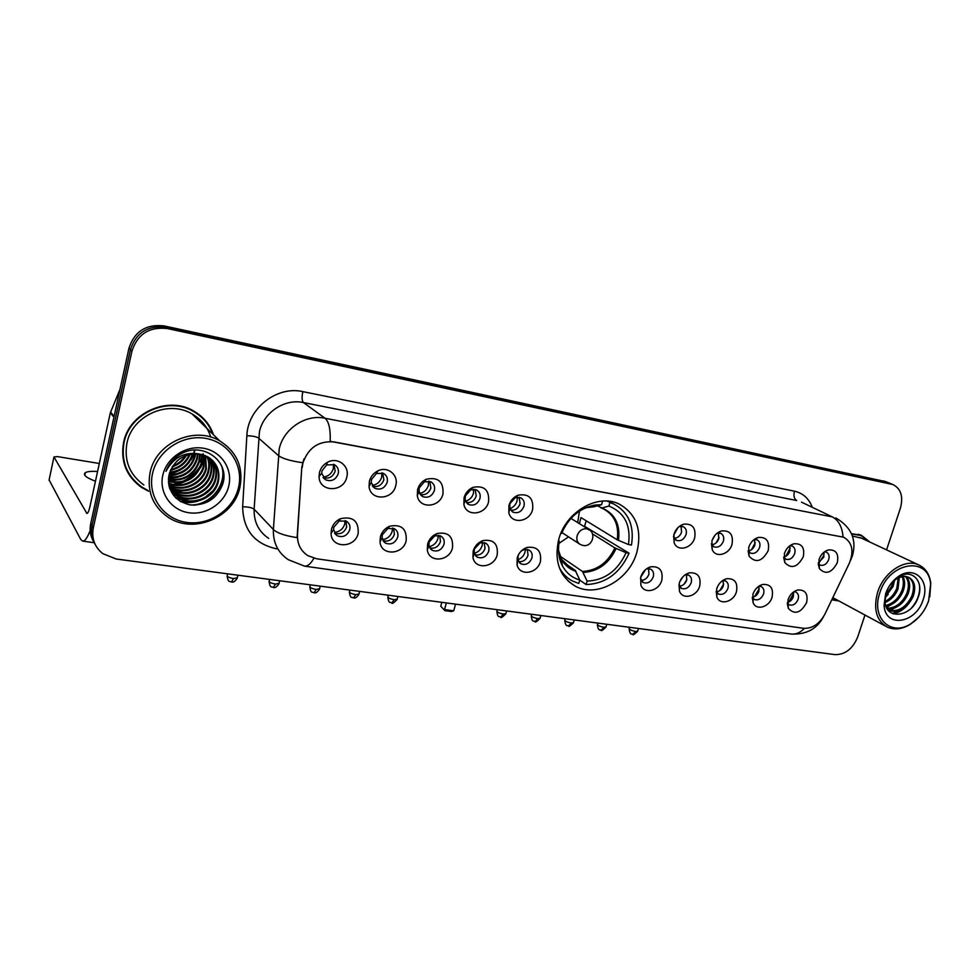 <?xml version="1.0" encoding="UTF-8"?>
<svg xmlns="http://www.w3.org/2000/svg" width="980" height="980" viewBox="0 0 980 980"><rect width="100%" height="100%" fill="white"/><g stroke="black" fill="none" stroke-linecap="round" stroke-linejoin="round"><path stroke-width="1.47" d="M558.772 539.306C553.933 560.83 559.409 576.436 575.174 586.126C596.747 598.302 629.43 579.952 636.89 552.144C642.206 529.825 636.289 513.79 619.127 504.038C597.898 493.271 565.889 511.658 558.772 539.306M406.161 540.776C403.135 554.974 381.061 556.101 380.02 541.928L380.387 536.795C381.857 531.809 384.969 528.269 389.746 526.199C401.482 524.03 406.957 528.894 406.161 540.776M382.31 534.786L382.09 537.849L385.532 543.153C391.118 545.113 395.173 543.128 397.709 537.175C398.48 533.451 397.39 530.646 394.426 528.759L387.884 528.477L382.31 534.786M452.466 547.918C449.502 561.393 428.995 563.182 427.305 549.952L427.599 544.084C429.142 538.988 432.339 535.46 437.19 533.5C448.338 531.699 453.434 536.513 452.466 547.918M429.13 542.05L428.946 545.554L432.254 550.307C437.607 552.132 441.515 550.148 443.989 544.353C444.785 540.654 443.72 537.885 440.816 536.06L434.851 535.754L429.13 542.05M497.203 554.827C494.275 567.665 475.129 569.968 472.96 557.596L473.169 551.115C474.773 545.958 478.032 542.442 482.944 540.58C493.54 539.086 498.293 543.827 497.203 554.827M474.332 549.07L474.21 552.928L477.358 557.204C482.503 558.906 486.288 556.934 488.689 551.299C489.498 547.612 488.481 544.88 485.627 543.116L480.163 542.785L474.332 549.07M540.421 561.491C537.53 573.766 519.596 576.485 517.073 564.884L517.195 557.914C518.861 552.708 522.156 549.216 527.081 547.44C537.187 546.191 541.634 550.883 540.421 561.491M518.2 555.28L517.955 560.009L520.943 563.868C525.893 565.46 529.543 563.5 531.907 558C532.728 554.337 531.736 551.654 528.943 549.939L523.92 549.609L521.25 551.042M661.794 580.234C659.001 591.124 643.946 594.603 640.859 584.962L640.761 576.987C642.562 571.732 645.894 568.339 650.745 566.795C659.577 566.073 663.264 570.556 661.794 580.234M640.418 578.371L643.297 582.573C647.719 583.872 651.039 581.961 653.268 576.84C654.138 573.263 653.244 570.691 650.622 569.123L646.482 568.865M699.708 586.089C696.939 596.587 682.656 600.226 679.483 591.136L679.324 582.941C681.161 577.686 684.493 574.329 689.295 572.859C697.76 572.259 701.227 576.669 699.708 586.089M678.858 585.036L681.504 588.404C685.767 589.629 689.001 587.743 691.182 582.733C692.064 579.18 691.206 576.644 688.634 575.125L685.204 574.758M736.446 591.761C733.689 601.904 720.129 605.677 716.895 597.077L716.686 588.711C718.561 583.468 721.868 580.148 726.621 578.727C734.743 578.249 738.014 582.598 736.446 591.761M716.135 591.357L718.524 594.052C722.64 595.203 725.776 593.329 727.92 588.429C728.814 584.913 727.993 582.414 725.482 580.944L722.652 580.54M772.056 597.249C769.337 607.086 756.401 610.944 753.155 602.81L752.91 594.297C754.796 589.078 758.091 585.795 762.783 584.435C770.586 584.056 773.673 588.319 772.056 597.249M752.297 597.371L754.416 599.527C758.385 600.618 761.436 598.755 763.555 593.966C764.449 590.475 763.665 588.012 761.203 586.591L758.888 586.175M806.601 602.59C800.783 613.125 794.682 615.036 788.3 608.335L788.018 599.711C789.941 594.517 793.212 591.271 797.842 589.972C805.34 589.666 808.255 593.868 806.601 602.59M787.369 603.141L789.219 604.844C793.065 605.861 796.03 604.023 798.112 599.319C799.019 595.877 798.271 593.451 795.858 592.055L793.984 591.663M358.178 533.365C355.079 548.408 331.203 548.653 331.056 533.451L331.473 529.237C332.845 524.386 335.846 520.87 340.464 518.702C352.874 516.056 358.778 520.943 358.178 533.365M333.812 527.252L333.568 529.764L337.12 535.729C342.951 537.861 347.165 535.852 349.762 529.727C350.509 525.99 349.395 523.149 346.393 521.201L339.166 520.98L333.812 527.252M395.724 485.737C392.662 500.351 370.06 501.001 369.056 486.325L369.423 481.156C370.734 476.525 373.515 473.12 377.778 470.927C387.663 465.684 398.946 475.129 395.724 485.737M371.469 479.538L371.249 482.626L375.046 488.371C380.681 490.245 384.724 488.224 387.174 482.295C387.958 478.326 386.745 475.361 383.523 473.413L376.443 473.463L371.469 479.538M442.96 493.969C439.959 507.787 419.048 509.233 417.296 495.574L417.59 489.547C418.987 484.782 421.902 481.339 426.325 479.245C438.207 476.77 443.744 481.67 442.96 493.969M419.22 487.905L419.048 491.495L422.686 496.591C428.089 498.342 431.984 496.333 434.373 490.551C435.181 486.607 434.005 483.704 430.857 481.817L424.426 481.768L419.22 487.905M488.555 501.919C485.602 515.039 466.149 517.085 463.871 504.357L464.055 497.644C465.537 492.769 468.538 489.326 473.071 487.33C484.365 485.259 489.522 490.123 488.555 501.919M465.316 495.978L465.206 499.971L468.661 504.529C473.842 506.158 477.603 504.161 479.943 498.538C480.776 494.618 479.649 491.752 476.55 489.927L470.682 489.829L465.316 495.978M532.593 509.6C529.678 522.107 511.511 524.619 508.841 512.736L508.926 505.472C510.47 500.511 513.545 497.081 518.151 495.17C528.894 493.43 533.708 498.244 532.593 509.6M509.833 503.769L509.784 508.093L513.055 512.185C518.028 513.704 521.666 511.719 523.969 506.244C524.815 502.36 523.724 499.543 520.699 497.779L515.321 497.632L509.833 503.769M694.673 537.861C691.892 548.518 677.535 552.059 674.179 542.81L673.958 534.247C675.698 529.151 678.883 525.807 683.501 524.226C692.444 523.345 696.168 527.889 694.673 537.861M673.456 536.513L676.408 540.36C680.696 541.524 683.905 539.613 686.049 534.615C686.943 530.878 686.012 528.232 683.256 526.677L679.128 526.542M732.011 544.365C729.255 554.655 715.62 558.343 712.215 549.609L711.946 540.862C713.722 535.766 716.907 532.459 721.488 530.94C730.063 530.205 733.567 534.676 732.011 544.365M711.358 543.778L714.016 546.84C718.156 547.943 721.28 546.044 723.387 541.156C724.293 537.457 723.412 534.847 720.717 533.341L717.299 533.083M768.185 550.674C762.158 561.614 755.776 563.439 749.063 556.162L748.745 547.281C750.545 542.185 753.73 538.914 758.275 537.457C766.495 536.844 769.802 541.254 768.185 550.674M748.108 550.687L750.472 553.112C754.465 554.153 757.503 552.279 759.586 547.489C760.505 543.827 759.647 541.266 757.026 539.796L754.196 539.478M803.269 556.787C797.451 567.42 791.289 569.319 784.76 562.495L784.404 553.504C786.242 548.42 789.414 545.174 793.91 543.778C801.812 543.275 804.923 547.612 803.269 556.787M783.731 557.277L785.801 559.2C789.672 560.18 792.624 558.331 794.67 553.639C795.601 550.013 794.792 547.489 792.232 546.068L789.917 545.713M837.288 562.716C831.677 573.067 825.711 575.027 819.378 568.608L818.998 559.531C820.86 554.46 824.009 551.25 828.455 549.915C836.05 549.498 838.99 553.774 837.288 562.716M818.3 563.598L820.076 565.105C823.825 566.036 826.704 564.198 828.713 559.592C829.656 556.015 828.872 553.529 826.373 552.144L824.511 551.789M346.761 477.199C343.613 492.756 319.015 492.352 319.063 476.537L319.492 472.446C320.693 468.024 323.29 464.679 327.308 462.401C337.524 456.349 350.093 466.051 346.761 477.199M321.967 470.878L321.71 473.316L325.654 479.833C331.534 481.866 335.736 479.833 338.247 473.732C339.019 469.726 337.757 466.725 334.474 464.716L326.61 464.9L321.967 470.878M393.605 528.367L394.401 534.394C392.184 539.931 388.399 542.026 383.045 540.691M439.714 535.595L440.486 541.585C438.415 546.816 434.863 548.935 429.828 547.943M484.291 542.601L485.002 548.53C483.067 553.48 479.735 555.611 474.994 554.925M527.387 549.4L528.036 555.256C526.223 559.948 523.087 562.067 518.616 561.626M648.552 568.608L648.956 574.121C647.437 578.151 644.803 580.221 641.067 580.356M686.417 574.635L686.747 580.025C685.302 583.847 682.815 585.905 679.287 586.175M723.13 580.491L723.375 585.734C722.003 589.384 719.651 591.405 716.331 591.798M758.765 586.248L758.9 591.283C757.601 594.713 755.409 596.698 752.309 597.237M793.408 592.067L793.359 596.661C792.195 599.785 790.223 601.708 787.43 602.455M345.866 520.931L346.675 526.946C344.274 532.814 340.232 534.872 334.548 533.132M382.69 473.046L383.878 479.784C381.71 485.308 377.937 487.44 372.559 486.166M429.742 481.376L430.869 488.052C428.86 493.271 425.32 495.415 420.261 494.471M475.202 489.437L476.243 496.027C474.357 500.964 471.037 503.108 466.296 502.471M519.13 497.264L520.086 503.732C518.322 508.412 515.198 510.555 510.727 510.163M681.027 526.211L681.578 532.115C680.145 535.95 677.682 538.008 674.167 538.302M718.352 532.924L718.793 538.669C717.446 542.308 715.106 544.341 711.786 544.745M754.539 539.429L754.882 545.003C753.583 548.482 751.378 550.478 748.255 550.993M789.696 545.872L789.868 551.152C788.667 554.398 786.634 556.346 783.743 557.008M823.849 552.304L823.825 557.13L818.337 562.777M333.972 464.471L335.185 471.233C332.832 477.089 328.802 479.171 323.069 477.493M302.22 467.448L302.93 462.952C308.32 447.689 318.733 440.682 334.168 441.931L843.645 537.212C852.245 542.295 854.144 550.968 849.329 563.231L824.915 614.117C819.501 624.027 812.322 628.744 803.404 628.29L316.601 558.772L307.941 555.685C300.639 550.895 297.161 543.924 297.491 534.749L301.803 467.08L303.898 459.007M213.518 434.826C209.965 424.56 203.362 416.635 193.697 411.049C168.266 395.504 129.09 412.666 123.554 442.556C120.369 461.47 126.42 476.464 141.72 487.538L148.593 491.262M129.96 476.023L135.706 482.087M831.787 599.797L838.929 600.973M313.931 558.233C310.758 563.782 307.647 566.428 304.596 566.158L288.365 559.727C277.953 552.745 272.967 542.663 273.371 529.494L279.239 448.779C283.661 428.627 305.785 414.001 325.017 418.24C328.888 421.51 330.603 429.216 330.187 441.343L843.645 537.212M187.413 479.759L198.524 469.8M201.243 465.745L204.134 459.608M204.575 458.358L205.31 455.786M889.509 483.165L165.767 327.234C147.833 325.201 136.073 332.649 130.463 349.603L92.01 525.782C90.638 532.544 91.704 538.792 95.231 544.537C91.704 538.792 90.638 532.544 92.01 525.782L130.463 349.603C136.073 332.649 147.833 325.201 165.767 327.234L889.509 483.165M843.033 536.93C842.2 526.848 838.611 520.16 832.253 516.864L325.017 418.24L303.42 402.547C284.862 398.382 263.62 412.31 259.443 431.653L254.126 509.208L273.371 529.494C277.168 533.108 285.082 535.815 297.099 537.616L301.803 467.08M869.873 542.062L861.285 535.202L851.51 533.671M886.569 549.878L900.387 508.216C903.474 496.615 900.988 488.714 892.927 484.537L167.421 328.557C149.426 326.524 137.604 334.009 131.957 351.048L93.296 528.012C91.434 538.461 94.607 546.999 102.79 553.627L116.106 558.992L834.948 654.628C845.189 654.738 852.784 648.821 857.733 636.89L864.973 615.024M861.579 535.729L860.097 534.749M206.89 423.189L201.696 416.77M169.712 485.149L172.651 484.782M174.036 484.524L180.479 482.662M184.179 481.045C190.769 477.701 196.049 472.985 200.006 466.909M201.807 463.773L204.073 458.432M204.428 457.305L204.918 455.467M188.43 475.471L194.346 470.13L188.43 475.471M200.03 461.96L201.868 457.819L200.03 461.96M202.346 456.472L202.86 454.769L202.346 456.472M202.97 454.353L203.13 453.728L202.97 454.353M885.7 481.621L164.113 325.924C146.265 323.89 134.554 331.301 128.968 348.182L90.736 523.565C89.364 530.303 90.442 536.526 93.945 542.246M97.584 471.478C91.52 471.098 87.453 471.478 85.383 472.617C82.626 474.724 85.995 477.615 95.452 481.254M192.827 456.496L194.248 453.752M90.185 530.474C87.428 537.677 84.929 541.23 82.7 541.132L80.715 539.417L49.11 479.93M99.323 463.491L57.538 456.619L53.961 456.937L86.901 513.459C87.906 513.299 88.898 511.095 89.891 506.856L110.336 412.776L120.001 389.329M238.495 487.587C243.922 465.574 229.038 442.446 205.935 438.415C182.929 434.042 157.511 450.567 152.549 473.487C147.257 496.358 163.55 519.204 186.506 522.389C209.389 525.905 233.387 509.661 238.495 487.587M239.904 487.366C243.628 467.338 236.891 451.829 219.716 440.865C194.677 425.565 155.71 442.899 150.075 472.617C146.804 491.446 152.758 506.268 167.923 517.097C193.317 534.737 233.865 517.501 239.904 487.366M210.749 437.092C207.613 427.109 201.402 419.391 192.105 413.977C168.499 399.473 132.079 415.385 126.947 443.144C123.958 460.735 129.605 474.675 143.876 484.965M201.39 417.137L194.885 411.735M212.758 434.079C209.144 424.34 202.725 416.806 193.477 411.465C168.303 396.067 129.519 413.058 124.044 442.642C120.883 461.36 126.873 476.207 142.026 487.17L148.017 490.49M180.308 458.383L176.461 461.519M186.482 455.284C183.15 460.98 178.397 464.839 172.211 466.872M185.379 455.7C182.292 460.502 178.115 463.895 172.835 465.892M190.096 454.279C186.445 463.026 179.928 468.318 170.544 470.155M189.275 454.463C185.637 462.499 179.499 467.472 170.875 469.408M193.036 453.838L192.901 454.438C189.299 465.476 181.521 471.637 169.565 472.899M192.337 453.912C188.846 464.643 181.325 470.755 169.761 472.238M195.608 453.728L195.069 456.79C190.965 468.918 182.256 475.104 168.952 475.337M194.996 453.728L194.53 456.19C190.549 468.06 182.06 474.247 169.087 474.749M197.936 453.838L197.274 459.167C192.643 472.323 183.076 478.461 168.585 477.566M197.372 453.801L196.723 458.567C192.215 471.478 182.868 477.627 168.658 477.027M200.092 454.132L199.504 461.568C194.322 475.716 183.958 481.744 168.413 479.637M199.565 454.046L198.94 460.968C193.905 474.871 183.738 480.923 168.438 479.134M202.076 454.549L201.757 464.005C195.988 479.11 184.877 484.965 168.413 481.572M201.586 454.438L201.182 463.393C195.571 478.265 184.644 484.169 168.401 481.107M203.938 455.112L204.036 466.468C200.741 480.69 182.709 490 168.56 483.397M203.485 454.953L203.46 465.843C200.202 479.869 182.611 489.167 168.511 482.944M205.678 455.786L206.339 468.955C202.921 484.034 183.064 493.283 168.817 485.1M205.249 455.602L205.763 468.33C202.37 483.189 182.99 492.462 168.744 484.684M207.319 456.582C209.487 461.47 209.941 466.431 208.679 471.478C205.163 487.354 183.517 496.456 169.369 486.803L169.16 486.68M206.927 456.374C208.924 461.139 209.316 465.966 208.091 470.841C204.587 486.595 183.236 495.709 169.075 486.288M208.875 457.476C211.741 462.781 212.464 468.293 211.043 474.026C207.49 490 185.735 499.151 171.512 489.473L169.577 488.101M208.495 457.244C211.178 462.45 211.827 467.827 210.443 473.389C206.915 489.326 185.183 498.477 170.973 488.8L169.479 487.758M210.32 458.493C213.959 464.128 215 470.167 213.432 476.611C209.855 492.671 187.976 501.895 173.681 492.168L170.25 489.51M209.965 458.224C213.407 463.785 214.363 469.702 212.832 475.962C209.267 491.997 187.413 501.209 173.129 491.495L170.03 489.13M211.692 459.608C216.164 465.5 217.56 472.041 215.857 479.232C212.256 495.378 190.243 504.676 175.873 494.9L171.182 490.992M211.349 459.314C215.625 465.157 216.923 471.576 215.245 478.571C211.656 494.692 189.679 503.977 175.322 494.214L170.936 490.625M199.908 454.108C184.387 452.968 174.146 459.718 169.185 474.357C167.09 490.588 174.011 500.768 189.949 504.896C206.192 505.717 217.144 498.722 222.803 483.899C230.104 461.555 203.313 441.564 181.619 453.52C174.085 457.623 168.854 463.565 165.926 471.356C173.779 457.06 185.097 451.302 199.908 454.108L207.895 456.888C216.923 462.719 220.39 471.049 218.307 481.878C214.669 498.11 192.546 507.481 178.091 497.656L169.773 488.653M212.648 460.514C217.805 466.541 219.483 473.438 217.695 481.217C214.069 497.424 191.97 506.77 177.527 496.97L171.953 492.046M162.815 475.178C158.736 492.646 171.108 510.2 188.736 512.724C206.315 515.492 224.861 503.01 228.757 485.994C232.922 469.016 221.37 451.29 203.656 448.277C186.004 445.006 166.625 457.66 162.815 475.178M125.893 468.624L130.389 475.79M221.382 465.377C228.156 483.41 211.006 505.264 190.72 505.006M212.746 490.931L205.016 497.411M194.297 501.589L180.026 501.258M209.438 489.277L203.864 493.945M192.337 498.783L182.17 499.298M180.639 499.09L175.677 497.877M177.662 477.358L168.474 478.644M175.959 474.786L168.805 476.109M194.248 451.29L193.746 453.091M193.513 453.801L191.786 457.783M174.281 472.25L169.43 473.389M172.639 469.726L170.446 470.376M222.105 467.068C227.483 484.022 212.121 504.038 193.428 505.227M198.34 500.952C192.729 502.789 186.886 503.059 180.835 501.736M196.466 498.073L183.407 499.727M181.606 499.531L176.082 498.269M191.076 489.559L177.294 491.691M175.432 491.519L170.912 490.6M184.534 478.424L169.479 481.425M183.027 475.655L168.45 478.951M181.606 472.862L168.744 476.439M194.836 450.09L194.714 450.714M194.579 451.302L194.101 453.103M193.893 453.777L188.748 462.989M180.259 470.045L169.332 473.744M179.058 467.166L170.287 470.768M178.078 464.14L171.99 467.252M177.858 460.527L176.375 461.605M579.388 523.639L580.969 517.562L617.253 539.809L628.462 544.549C631.108 525.378 624.591 512.54 608.899 506.06L609.928 502.544L613.75 504.002C628.584 512.16 634.489 525.844 631.475 545.052L628.462 544.549M586.248 520.797L584.509 526.309L629.074 553.186C619.948 573.288 605.628 583.737 586.114 584.558L587.106 581.115C604.734 580.27 617.719 570.801 626.061 552.696L614.877 547.906L592.447 533.88M560.095 556.187L582.488 571.463L587.106 581.115M558.184 541.609L559.213 541.769C557.681 550.687 558.747 558.71 562.422 565.852C566.366 573.055 572.149 577.784 579.78 580.013L575.199 570.348L563.488 562.299M609.854 501.785L609.058 501.246M562.557 574.28L564.541 575.432M607.392 501.099L609.928 502.544M586.114 584.558L579.744 580.123M559.335 567.641C562.459 573.57 566.857 578.041 572.516 581.03L578.776 583.468L579.78 580.013M626.061 552.696L629.074 553.186M608.899 506.06L601.892 507.971L597.482 505.852M558.71 539.539L559.213 541.769M602.394 501.099L601.659 501.148M602.577 501.197L601.561 504.725L594.909 505.055C579.633 508.13 568.535 517.575 561.601 533.402L560.891 533.279M594.064 506.697L601.561 504.725M583.345 526.113L584.509 526.309M579.511 511.095L577.661 522.573M568.559 536.869L558.943 543.41M446.353 602.933L444.54 609.609L453.728 610.81L455.541 604.146M441.833 602.332L440.767 606.24L444.92 610.663L451.474 611.508L453.728 610.81M444.92 610.663L440.767 606.24M323.829 477.799L323.792 477.003C328.655 476.182 331.828 473.365 333.323 468.587L333.494 464.275M372.412 485.945L372.376 485.406C377.092 484.586 380.191 481.829 381.685 477.125L381.882 472.801M419.673 493.467C424.058 492.511 426.962 489.816 428.37 485.37L428.603 481.131M465.586 501.172C469.53 500.045 472.164 497.424 473.463 493.332L473.732 489.253M509.931 508.583C513.483 507.309 515.848 504.798 517.036 501.037L517.366 497.166M673.738 535.068L678.013 527.522M680.488 534.48L681.002 533.573M712.105 540.372L714.788 535.521M716.098 542.871L719.063 537.53M751.391 549.805L755.274 542.663M785.801 556.285L790.248 547.967M819.305 562.434L823.543 555.807L824.119 553.284M335.466 533.512L335.393 532.287C340.17 531.393 343.294 528.6 344.764 523.92L345.058 520.613M383.094 540.715L383.021 539.588C387.639 538.706 390.702 535.962 392.172 531.368L392.478 528.036M429.216 546.62C433.613 545.664 436.517 542.981 437.95 538.559L438.281 535.288M474.308 553.308C478.252 552.181 480.886 549.572 482.197 545.505L482.552 542.381M473.548 554.3L473.622 555.121M517.881 559.727C521.421 558.453 523.786 555.954 524.974 552.23L525.354 549.302M640.687 577.245L645.563 569.576M679.618 582.083L682.901 576.767M683.942 584.325L686.87 579.609M719.712 590.658L723.73 584.007M754.649 596.514L759.28 588.625M788.655 602.063L793.702 593.304M928.636 600.777L930.62 584.301C928.82 555.685 889.044 561.687 879.844 592.778C870.693 617.89 891.188 637.257 911.118 623.586C919.252 618.258 925.083 610.65 928.636 600.777M929.775 596.808L930.78 583.223C929.555 574.121 925.426 567.971 918.395 564.762C904.797 558.416 883.776 572.357 877.676 592.067C873.058 609.058 876.341 620.769 887.513 627.2C894.605 630.177 902.237 629.209 910.408 624.272L919.105 616.873M861.592 538.192L852.429 536.072M869.199 541.744L861.138 535.546L851.657 534.014M894.569 580.307L893.123 586.42L885.05 597.298M893.074 581.581L891.886 585.795L885.357 595.387M899.26 577.575L898.06 588.882C895.34 595.411 891.004 599.993 885.063 602.651M898.207 578.041L896.823 588.257C894.373 594.26 890.416 598.682 884.952 601.524M903.033 576.595C905.128 580.809 905.128 585.746 903.058 591.369C899.322 599.797 893.625 604.77 885.957 606.289M902.151 576.73C903.854 580.871 903.744 585.55 901.808 590.744C898.317 598.719 892.939 603.631 885.687 605.493M906.28 576.644C910.04 580.76 910.641 586.518 908.092 593.892C903.327 604.133 896.369 609.119 887.206 608.862M905.508 576.546C908.827 580.748 909.269 586.31 906.831 593.255C902.347 603.031 895.696 608.053 886.888 608.311M889.681 585.44L896.48 578.58C900.142 576.265 903.474 575.615 906.463 576.669L908.644 577.281C914.683 580.65 916.202 587.032 913.189 596.428C907.26 608.445 899.199 613.149 889.007 610.54L888.039 610.05M908.387 577.183C913.593 580.907 914.769 587.106 911.902 595.791C906.096 607.661 898.121 612.39 888.003 609.989M906.463 576.669C902.923 576.118 899.322 577.073 895.634 579.535L889.35 585.942M886.643 591.075L884.94 601.352C885.663 620.646 911.412 617.082 917.856 598.168C924.985 581.532 911.755 567.714 898.011 577.159L889.46 585.783M885.638 593.721L884.083 605.26C884.977 628.352 916.018 623.648 923.074 599.858C930.4 580.54 914.181 564.884 898.219 576.632C892.364 580.797 888.174 586.493 885.638 593.721M831.947 599.466L838.28 600.618M919.522 585.366C920.245 593.341 917.586 600.85 911.547 607.882M901.245 609.83L892.388 613.48M896.382 607.147L889.338 610.466M891.555 604.489L886.361 607.257M906.966 605.763C902.678 610.258 898.06 612.941 893.135 613.799M902.2 602.896L890.281 610.699M889.754 610.846L888.909 611.042M897.484 600.042L886.582 607.723M888.223 594.358L885.001 597.69M794.462 491.188C793.347 495.696 794.106 498.808 796.728 500.511L303.42 402.547C301.889 400.796 301.693 397.157 302.857 391.632L794.462 491.188C802.914 493.124 808.819 498.416 812.2 507.077M801.493 502.152L832.253 516.864L801.628 502.213M302.563 462.695C290.264 460.943 282.142 458.505 278.222 455.382L258.5 437.999C256.429 436.651 252.546 435.892 246.85 435.733C247.671 408.354 276.973 385.52 302.857 391.632M804.372 628.388C800.244 632.676 795.846 634.562 791.191 634.048L304.596 566.158M276.801 548.874C254.543 544.023 243.163 529.996 242.648 506.783L246.85 435.733M891.102 483.998L883.458 480.911M167.421 328.557L164.113 325.924M131.957 351.048L128.968 348.182M93.296 528.012L90.736 523.565M242.648 506.783C248.271 506.844 252.093 507.652 254.126 509.208C253.783 521.875 258.634 531.601 268.704 538.4M87.441 513.226L86.436 513.079M113.913 417.223L110.336 412.776M53.961 456.937L49.037 480.274M110.581 412.004L114.109 416.365M169.234 484.929L171.978 484.61M173.264 484.39L179.144 482.834M182.354 481.56C190.206 477.971 196.294 472.556 200.618 465.304M202.052 462.597L203.179 460.024M204.306 456.692L204.661 455.369M169.025 486.117L169.687 486.068M171.427 485.872L174.991 485.247M176.694 484.831L185.22 481.511M200.337 468.048L204.146 460.87M204.673 459.473L205.579 456.607M169.663 474.761L179.953 470.216M191.014 459.865L194.579 453.74M582.488 571.463C597.041 570.605 607.833 562.753 614.877 547.906M558.637 552.377L561.491 559.36M563.672 562.532L571.279 568.743L575.199 570.348M618.478 540.409C620.463 524.374 614.938 513.557 601.892 507.971M583.235 572.43C598.008 571.561 608.96 563.598 616.101 548.506M558.527 550.319L561.466 559.2C564.762 565.252 569.588 569.294 575.934 571.316M617.253 539.809C619.164 525.305 614.521 514.978 603.325 508.828L601.352 508.008M594.578 506.66L585.599 507.787M590.377 506.623L587.51 507.003M570.948 518.396L588.478 529.298C596.845 533.279 592.177 547.355 583.112 545.468L580.344 544.525C577.293 542.712 576.24 539.772 577.159 535.717C579.033 530.829 582.255 528.514 586.812 528.771L589.874 530.241M227.115 576.056C228.316 583.455 229.92 580.76 231.488 582.034L233.534 578.568C229.014 577.71 226.919 576.681 227.262 575.481L227.654 573.839M237.319 577.735L233.534 578.568M269.071 581.557C270.211 588.907 271.803 586.212 273.359 587.498L275.503 584.092C271.019 583.235 268.924 582.206 269.206 581.005L269.598 579.413M279.067 583.308L275.503 584.092M309.815 586.885C310.893 594.174 312.449 591.528 314.017 592.79L316.234 589.458C311.799 588.588 309.704 587.571 309.937 586.371L310.329 584.827M319.603 588.711L316.234 589.458M349.37 592.079C350.375 599.27 351.967 596.698 353.51 597.935L355.813 594.664C351.416 593.794 349.309 592.778 349.493 591.589L349.885 590.095M358.986 593.966L355.813 594.664M387.81 597.114C388.815 604.293 390.31 601.683 391.89 602.933L394.254 599.723C389.893 598.866 387.786 597.837 387.933 596.661L388.313 595.203M397.255 599.062L394.254 599.723M496.86 611.41C497.779 618.466 499.151 615.857 500.768 617.13L503.328 614.08C499.09 613.223 496.958 612.206 496.97 611.03L497.338 609.707M505.876 613.529L503.328 614.08M531.258 615.93C532.115 622.888 533.524 620.365 535.129 621.602L537.738 618.613C533.524 617.743 531.405 616.739 531.356 615.575L531.724 614.288M540.152 618.098L537.738 618.613M564.75 620.316C565.766 628.143 568.118 624.75 568.572 625.963L571.242 623.023C567.065 622.153 564.933 621.149 564.848 619.985L565.203 618.735M573.521 622.533L571.242 623.023M597.371 624.603C598.327 632.345 600.691 629.013 601.144 630.214L603.864 627.31C599.723 626.453 597.592 625.448 597.457 624.297L597.812 623.084M606.032 626.857L603.864 627.31M629.148 628.78C630.042 636.424 632.418 633.166 632.884 634.342L635.64 631.5C631.537 630.63 629.393 629.638 629.234 628.486L629.577 627.298M637.698 631.071L635.64 631.5M568.216 581.189L575.174 586.126M382.09 537.849L380.02 541.928M428.946 545.554L427.305 549.952M474.21 552.928L472.96 557.596M517.955 560.009L517.073 564.884M640.749 579.646L640.859 584.962M679.091 585.721L679.483 591.136M716.233 591.589L716.895 597.077M752.285 597.518L753.155 602.81M787.344 603.68L788.3 608.335M333.568 529.764L331.056 533.451M371.249 482.626L369.056 486.325M419.048 491.495L417.296 495.574M465.206 499.971L463.871 504.357M509.784 508.093L508.841 512.736M673.787 537.555L674.179 542.81M711.554 544.268L712.215 549.609M748.132 550.76L749.063 556.162M783.731 557.608L784.76 562.495M818.3 564.333L819.378 568.608M321.71 473.316L319.063 476.537M383.511 541.389L385.532 543.153M430.477 548.861L432.254 550.307M475.815 556.015L477.358 557.204M519.596 562.888L520.943 563.868M642.39 581.973L643.297 582.573M680.708 587.902L681.504 588.404M717.813 593.623L718.524 594.052M753.779 599.16L754.416 599.527M334.805 533.561L337.12 535.729M373.062 486.803L375.046 488.371M420.984 495.329L422.686 496.591M467.191 503.5L468.661 504.529M511.793 511.352L513.055 512.185M675.686 539.943L676.408 540.36M713.391 546.485L714.016 546.84M323.339 477.86L325.654 479.833M326.61 464.9L327.308 462.401M825.711 551.017L828.455 549.915M790.811 545.113L793.91 543.778M754.759 539.074L758.275 537.457M717.495 532.924L721.488 530.94M679.348 526.468L683.501 524.226M515.321 497.632L518.151 495.17M470.682 489.829L473.071 487.33M424.426 481.768L426.325 479.245M376.443 473.463L377.778 470.927M339.166 520.98L340.464 518.702M795.245 590.916L797.842 589.972M759.843 585.575L762.783 584.435M723.277 580.135L726.621 578.727M685.461 574.586L689.295 572.859M646.641 568.817L650.745 566.795M523.92 549.609L527.081 547.44M480.163 542.785L482.944 540.58M434.851 535.754L437.19 533.5M387.884 528.477L389.746 526.199M140.851 486.374L141.72 487.538M850.481 560.487L852.282 556.211C856.986 539.894 851.485 527.13 835.781 517.918M823.457 616.775C816.989 628.976 806.234 634.734 791.191 634.048M892.927 484.537L885.271 481.437M84.794 475.3L85.383 472.617M94.178 542.712L82.7 541.132M192.105 413.977L219.716 440.865M192.215 410.252L193.477 411.465M170.973 488.8L171.512 489.473M173.129 491.495L173.681 492.168M175.322 494.214L175.873 494.9M177.527 496.97L178.091 497.656M566.354 565.362L571.279 568.743L561.466 559.2L562.422 565.852M608.886 501.233L613.75 504.002M603.325 508.828L601.083 507.934M594.284 506.709L589.36 506.966L594.909 505.055M579.205 543.778L561.932 532.569M231.488 582.034C231.77 581.52 233.228 584.056 237.172 578.31L237.92 575.199M273.359 587.498C273.616 586.971 275.037 589.482 278.933 583.847L279.692 580.76M314.017 592.79C314.249 592.275 315.634 594.75 319.48 589.225L320.252 586.15M353.51 597.935C353.731 597.433 355.079 599.87 358.864 594.444L359.648 591.393M391.89 602.933C391.841 604.219 393.593 603.068 397.145 599.515L397.941 596.489M500.768 617.13C500.658 618.343 502.324 617.278 505.778 613.909L506.599 610.944M535.129 621.602C534.994 622.802 536.636 621.749 540.054 618.441L540.887 615.501M568.572 625.963C568.412 627.139 570.029 626.11 573.435 622.864L574.28 619.948M601.144 630.214C600.973 631.365 602.577 630.348 605.934 627.163L606.792 624.272M632.884 634.342C632.688 635.493 634.256 634.501 637.613 631.353L638.47 628.486M930.62 584.301L930.78 583.223M860.244 537.567L918.395 564.762M858.321 534.235L861.138 535.546M888.027 610.026L889.007 610.54M884.928 601.352L884.083 605.26M895.634 579.535L896.48 578.58M897.374 577.575L898.219 576.632M832.804 597.665L885.43 626.073M911.118 623.586L910.408 624.272"/></g></svg>
